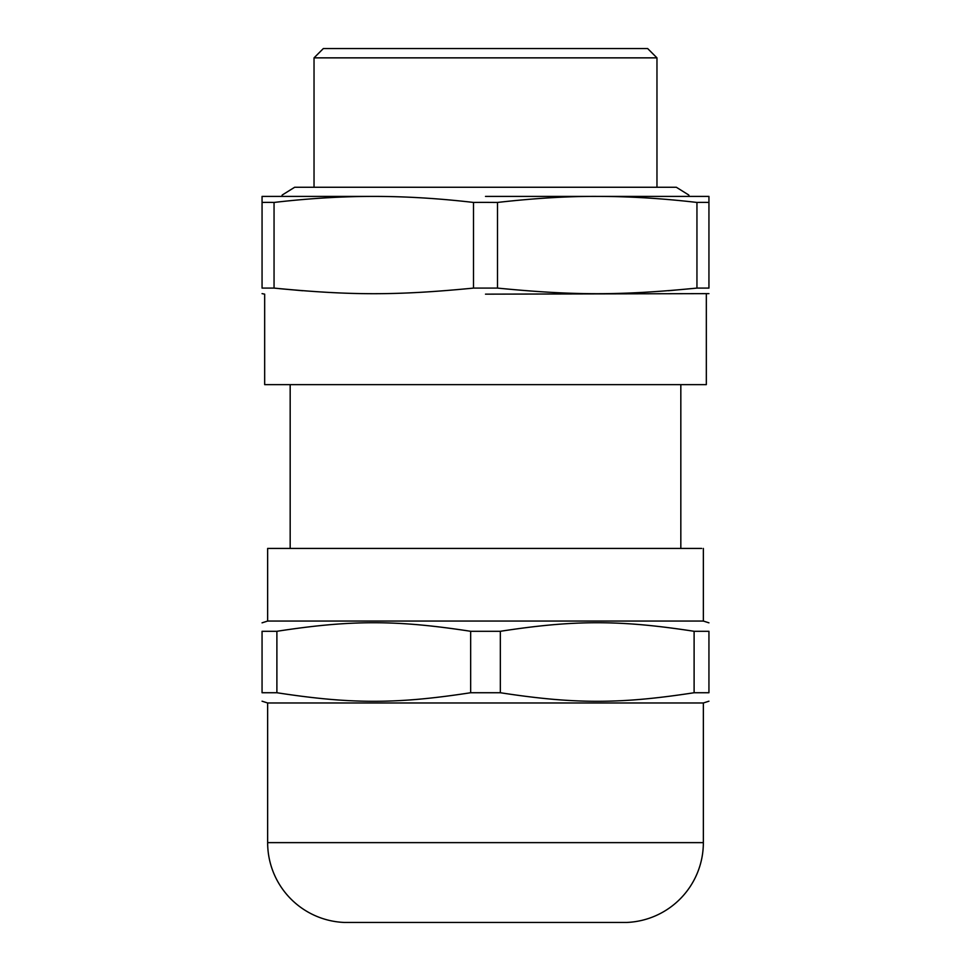<?xml version="1.0" encoding="UTF-8"?>
<svg xmlns="http://www.w3.org/2000/svg" width="971" height="971" viewBox="0 0 971 971"><rect width="100%" height="100%" fill="white"/><g stroke="black" fill="none" stroke-linecap="round" stroke-linejoin="round"><path stroke-width="1.46" d="M694.107 692.736C619.971 704.157 574.516 704.157 500.344 692.736L470.656 692.736L470.656 631.296L500.344 631.296C574.468 619.874 619.923 619.874 694.107 631.296L694.107 692.736L708.939 692.736C708.939 704.157 708.939 704.157 708.939 692.736C708.939 704.157 708.939 704.157 708.939 692.736L708.939 631.296L694.107 631.296M708.939 622.836L703.356 621.052L267.644 621.052L267.644 548.433L701.693 548.433M708.939 631.296C708.939 619.874 708.939 619.874 708.939 631.296C708.939 619.874 708.939 619.874 708.939 631.296M269.307 548.433L485.5 548.433M626.198 922.45A5.583 5.583 0 0 0 626.683 922.45A79.877 79.877 0 0 0 703.356 842.634L703.356 702.98L708.939 701.196M344.826 922.438A5.583 5.583 0 0 1 344.317 922.45A79.877 79.877 0 0 1 267.644 842.634L703.356 842.634M267.644 842.634L267.644 702.98L703.356 702.98M470.656 692.736C396.532 704.157 351.077 704.157 276.893 692.736L276.893 631.296L262.061 631.296C262.061 619.874 262.061 619.874 262.061 631.296C262.061 619.874 262.061 619.874 262.061 631.296L262.061 692.736L276.893 692.736M262.061 692.736C262.061 704.157 262.061 704.157 262.061 692.736C262.061 704.157 262.061 704.157 262.061 692.736M626.683 922.45L344.317 922.45M276.893 631.296C351.029 619.874 396.484 619.874 470.656 631.296M500.344 692.736L500.344 631.296M276.784 196.397L373.774 196.397C405.575 196.397 438.819 198.412 473.508 202.441A1159.447 1159.447 0 0 1 485.5 202.381L497.492 202.441C534.62 198.254 567.853 196.239 597.226 196.397L485.5 196.397M485.5 48.55L323.343 48.55L314.034 57.859L656.966 57.859L647.657 48.55L331.888 48.55L639.112 48.55M485.5 294.152L708.939 293.63M668.351 290.742L696.947 288.096C620.081 295.572 574.346 295.572 497.492 288.096L473.508 288.096C396.641 295.572 350.907 295.572 274.053 288.096L262.061 288.096C262.061 295.572 262.061 295.572 262.061 288.096C262.061 295.572 262.061 295.572 262.061 288.096L262.061 202.441A1159.447 579.723 90 0 1 274.053 202.441C308.742 198.412 341.986 196.397 373.774 196.397L262.061 196.397L262.061 202.441M708.939 202.441L708.939 288.096C708.939 295.572 708.939 295.572 708.939 288.096C708.939 295.572 708.939 295.572 708.939 288.096L696.947 288.096L696.947 202.441A1159.447 579.723 -90 0 1 708.939 202.441L708.939 196.397L597.226 196.397C629.014 196.397 662.258 198.412 696.947 202.441M262.061 293.63L264.67 294.152L264.67 384.637L706.33 384.637L485.5 384.637M279.551 288.666L302.649 290.742M274.053 288.096L274.053 202.441M473.508 202.441L473.508 288.096M497.492 288.096L497.492 202.441M267.644 702.98L262.061 701.196M703.356 621.052L703.356 548.433M344.547 922.45L626.453 922.45M267.644 621.052L262.061 622.836M706.33 384.637L706.33 294.152M680.829 384.637L680.829 548.433M290.171 384.637L290.171 548.433M314.034 187.269L314.034 57.859M689.325 196.397L688.73 194.989L676.35 187.269L656.966 187.269L656.966 57.859M281.675 196.397L282.27 194.989L294.65 187.269L676.35 187.269"/></g></svg>
